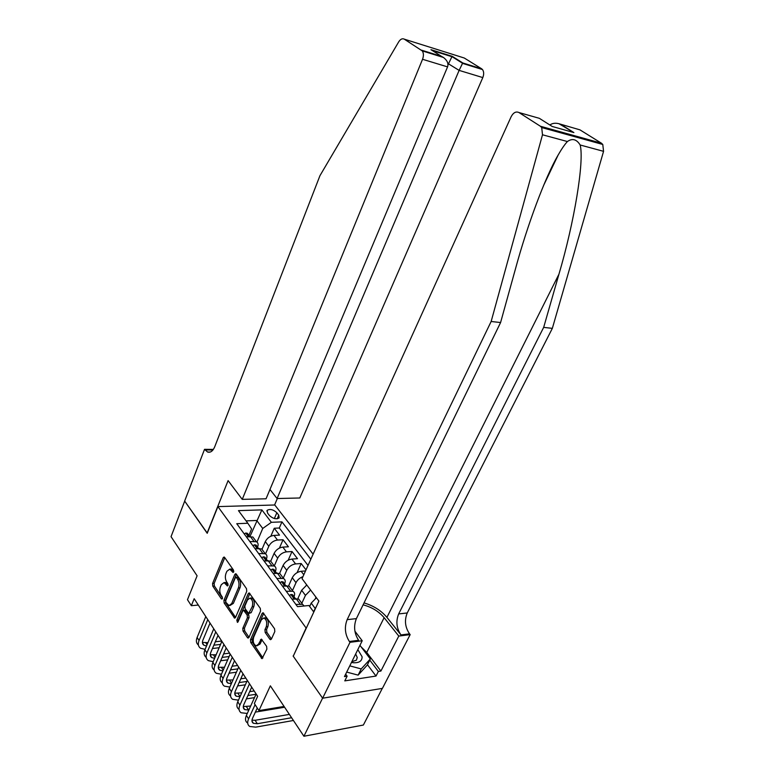 <?xml version="1.0" encoding="UTF-8"?>
<svg xmlns="http://www.w3.org/2000/svg" width="775" height="775" viewBox="0 0 775 775"><rect width="100%" height="100%" fill="white"/><g stroke="black" fill="none" stroke-linecap="round" stroke-linejoin="round"><path stroke-width="1.16" d="M233.662 571.969L233.507 570.109L224.614 557.419L224.091 557.012L223.19 557.69L212.563 583.507L212.776 586.113L221.417 598.949L222.406 598.804L222.251 596.953L221.117 595.278C219.645 592.652 219.403 589.833 220.4 586.84L221.292 584.689L224.053 582.587L227.395 585.939L228.005 585.474L227.84 583.614L226.697 581.947C225.205 579.322 224.963 576.503 225.971 573.471L226.872 571.301L229.729 569.15L233.033 572.444L233.662 571.969M269.836 639.201L270.543 639.704L271.424 639.055L274.815 631.548L274.553 628.719L263.035 612.725L262.124 613.383L250.49 639.743L250.742 642.504L262.018 658.702L266.871 649.15L266.619 646.34L261.32 639.113L258.482 644.17L256.234 645.875C253.473 644.413 252.631 641.487 253.706 637.118L261.378 619.758L263.791 617.995C266.522 619.506 267.346 622.432 266.251 626.762L264.943 629.688L265.195 632.487L269.836 639.201L271.453 639.007L266.842 632.293L265.195 632.487M293.357 655.96L306.115 627.992L217.901 506.598L207.216 533.297L184.692 501.125L171.042 536.658L197.102 575.806L187.472 599.695L191.338 605.692L194.176 598.707L257.649 696.299L254.355 703.506L258.927 710.607L284.076 706.442M293.095 655.989L322.584 698.13L303.916 736.25L270.349 685.817L258.927 710.607M246.731 591.373L246.498 588.651L236.327 574.13L235.765 573.703L234.854 574.382L223.927 600.363L224.159 603.018L234.67 618.169L235.503 617.52L246.731 591.373M238.332 621.201L238.429 620L236.811 620.165L248.262 593.563L249.172 592.894L260.293 608.356L260.545 611.126L248.949 637.457L247.438 637.602L248.116 638.096L248.949 637.457M247.438 637.602L243.04 631.063L242.798 628.341L247.399 617.772L247.157 615.04L243.612 610.312L242.74 610.962L238.002 621.938L237.421 622.393L236.811 620.165M382.298 688.394L363.368 725.042L303.916 736.25M315.435 598.377L315.987 597.186M306.183 585.348L306.512 584.621M306.009 569.857L301.184 563.532L297.096 572.628M283.253 578.15L286.74 570.303C288.726 566.661 291.671 564.539 295.575 563.919L291.904 559.066L297.493 558.697L292.02 551.519L288.184 560.209M267.627 565.847L274.263 565.973L277.683 558.165C279.63 554.542 282.555 552.449 286.44 551.858L282.836 547.102L288.416 546.792L283.049 539.758L277.489 540.049C273.623 540.601 270.727 542.674 268.809 546.268L265.525 553.893M279.426 548.07L283.049 539.758M316.423 597.767L311.221 603.105L309.661 606.486M316.578 606.06L313.536 611.698M306.793 584.989L301.64 590.269L297.765 598.784M310.62 590.066L305.447 595.374L301.814 603.299M305.515 570.942L301.155 571.272C297.232 571.911 294.277 574.062 292.272 577.714L288.591 585.919M302.938 576.648C299.751 577.859 297.435 579.874 295.992 582.703L292.437 590.589M291.904 559.066C288 559.666 285.064 561.788 283.098 565.411L279.591 573.364M282.836 547.102C278.961 547.683 276.045 549.766 274.108 553.379L270.727 561.168M267.53 513.031L269.429 515.501C272.994 518.727 276.22 519.531 279.136 517.933L278.748 515.172L276.849 512.721C273.284 509.524 270.058 508.729 267.162 510.328L267.53 513.031M313.119 554.154L274.786 504.99L217.901 506.598M310.833 559.192L281.955 521.885L271.366 522.311L262.735 528.463L256.951 542.103M313.788 612.047L308.944 605.517L297.513 606.651L236.753 523.697L247.835 523.251L238.468 510.628L261.873 509.892L271.366 522.311M293.977 596.634L294.083 596.411C295.091 593.96 294.713 592.245 292.94 591.267L289.143 586.123L282.458 586.103M284.58 583.856L284.677 583.633C285.665 581.192 285.268 579.477 283.505 578.489L279.785 573.452L273.129 573.364M275.377 571.349L275.474 571.127C276.442 568.695 276.036 566.971 274.263 565.973L270.63 561.042L263.994 560.897M266.368 559.104L266.464 558.882C267.404 556.46 266.997 554.745 265.224 553.728L261.659 548.894L255.062 548.69M308.024 565.421L279.3 528.017L274.263 528.24L279.513 535.128L273.963 535.399C270.097 535.932 267.22 537.995 265.312 541.58L261.989 549.339M257.552 547.121L257.639 546.898C258.569 544.486 258.143 542.762 256.38 541.735L249.792 541.493M254.597 539.322L252.883 537.007L246.314 536.746M295.876 604.413L302.589 604.345L304.11 606.002M300.361 601.322L298.704 599.075L292.001 599.123M286.246 591.277L292.94 591.267M276.84 578.421L283.505 578.489M258.618 553.544L265.224 553.728M286.44 551.858L292.02 551.519M295.575 563.919L301.184 563.532M262.735 528.463L256.728 520.471L246.072 520.877M249.986 536.513L261.873 509.892M248.911 535.38L251.604 528.947L247.835 523.251M191.338 605.692L198.303 605.062M270.843 536.203L274.263 528.24M279.3 528.017L281.955 521.885M263.364 551.199L261.659 548.894M272.316 563.328L270.63 561.042M281.461 575.718L279.785 573.452M290.809 588.38L289.143 586.123M233.798 571.378L231.338 569.034L230.301 569.112M224.682 582.538L225.651 582.461L228.141 584.825M224.779 557.642L214.152 583.381L214.375 585.987L222.541 598.097M236.453 574.314L225.535 600.218L225.767 602.873L235.561 617.394M236.394 577.52L235.368 577.685L225.748 600.509L225.912 602.369L229.042 605.604L231.744 603.531L238.39 587.896C239.427 584.815 239.175 581.947 237.634 579.293L236.394 577.52L238.012 577.394L237.382 577.113M229.972 605.517L233.352 603.386L231.744 603.531M238.012 577.394L239.252 579.167C240.792 581.822 241.044 584.689 240.008 587.76L233.352 603.386M249.008 637.331L244.667 630.889L243.04 631.063M244.929 610.187L248.785 614.875L249.027 617.607L244.425 628.167L244.667 630.889M238.429 620L249.87 593.476M252.224 606.689C253.28 602.485 252.514 599.637 249.918 598.135L247.516 599.918L244.881 606.021L245.123 608.743L248.678 613.471L252.224 606.689L253.851 606.534C254.907 602.34 254.142 599.492 251.546 597.99L250.674 598.067M248.988 613.442L251.187 612.647L249.56 612.812M253.851 606.534L251.187 612.647M264.556 617.908L265.428 617.82C268.169 619.341 268.983 622.257 267.888 626.587L266.59 629.503L266.842 632.293M257 645.778L260.119 643.967L258.482 644.17M262.047 639.666L260.119 643.967M263.742 613.277L252.127 639.549L252.369 642.301L262.909 657.936M244.241 533.927L245.83 533.006L247.399 533.326L248.523 534.857M198.4 645.033C196.249 643.337 195.823 640.809 197.112 637.467L205.792 616.561M205.104 649.353L200.541 648.239C198.206 646.573 197.712 643.996 199.049 640.528L207.768 619.603M250.005 536.571L248.552 535.36L249.172 536.61M210.035 623.09L202.914 640.082C202.023 642.407 202.352 644.132 203.922 645.246L206.528 645.972M202.42 642.436L207.932 642.63M213.861 645.197L220.565 644.403M215.314 641.778L221.708 641.032M219.151 647.716L212.447 648.53M351.472 662.441L353.381 662.741C359.242 663.003 362.148 661.007 362.099 656.754L357.827 649.605M351.869 661.637L356.384 660.222L357.256 657.51L355.657 653.984M359.939 645.333L370.314 658.982L367.234 665.115L358.127 675.132L346.696 672.08M370.314 658.982L361.237 668.932L349.777 665.861M358.127 675.132L361.237 668.932M435.598 54.531L435.589 55.025M269.962 489.48L277.082 498.528L299.799 497.986L482.806 77.578L459.12 70.389L447.843 63.434M277.082 498.528L459.12 70.389L462.52 63.366L482.496 69.556C483.949 71.658 484.046 74.332 482.806 77.578M207.09 533.123L228.102 480.607L242.246 499.371L422.54 59.288C423.78 55.868 423.683 53.068 422.259 50.898L404.279 39.157C402.351 38.198 400.491 39.099 398.699 41.86L319.949 175.683L214.752 446.72C212.883 451.089 210.5 452.862 207.593 452.028L204.523 449.335L184.653 501.067L207.283 533.113M421.426 50.133L441.498 56.362L430.948 49.678L452.213 56.323L462.82 62.969L481.662 68.81L464.283 58.018L404.279 39.157M204.523 449.335L213.358 449.413M274.582 504.99L277.334 498.528M242.246 499.371L266.038 498.8L447.562 66.883L422.54 59.288M481.662 68.81L482.496 69.556M447.979 64.887L451.912 56.691L432.876 50.753L434 51.605M441.498 56.362L443.494 57.476C447.32 60.489 448.677 63.628 447.562 66.883M430.948 49.678L432.876 50.753M436.577 54.831L436.848 55.413M560.935 124.455L573.897 132.583L559.017 123.748L579.962 129.861L601.448 143.21L602.776 144.47L603.56 151.338L552.342 328.358L543.672 327.379L398.67 613.916C395.725 621.25 396.49 628.254 400.966 634.928L386.919 617.375C381.155 610.555 373.531 605.73 364.037 602.902M543.672 327.379L558.949 274.176C574.091 222.997 584.476 161.5 580.165 144.993C576.59 139.229 572.328 138.076 567.397 141.534C564.713 144.46 561.633 148.945 558.155 154.99C545.058 177.349 527.194 225.864 515.888 267.365L500.592 322.545L356.384 618.624C353.458 626.171 354.204 633.398 358.622 640.315L349.38 641.487L350 642.31L322.632 698.207L293.241 656.202L318.903 601.061L302.027 578.663L511.142 116.715C513.36 112.578 515.976 111.183 518.969 112.54L540.398 126.247L601.448 143.21M552.342 328.358L407.243 612.967C404.288 620.252 405.054 627.208 409.539 633.843L410.169 634.618L382.404 688.384L322.632 698.207M500.592 322.545L491.147 321.489L347.152 619.651C344.236 627.246 344.982 634.522 349.38 641.487M567.397 141.534L542.49 134.782L491.147 321.489M361.082 646.834L366.73 652.463L380.893 671.063L378.365 671.45L369.752 660.106M345.66 674.182L347.123 676.188L344.788 680.886L376.011 676.052L378.365 671.45M347.123 676.188L344.468 676.585L362.216 640.751L350 642.31M410.169 634.618L398.786 636.072L384.129 617.685C378.81 611.417 371.797 607.135 363.097 604.839M380.893 671.063L398.786 636.072M354.921 631.208L362.216 640.751M542.49 134.782L541.715 127.555L540.398 126.247M376.011 676.052L367.447 664.698M559.017 123.748C555.384 122.789 552.333 123.206 549.863 124.988M571.96 131.866L569.79 131.43M573.897 132.583L552.178 126.451M252.892 545.736L254.481 544.786L256.06 545.087L257.174 546.607M206.208 657.394C204.019 655.718 203.583 653.189 204.91 649.808L213.755 628.816M213.173 661.685L208.339 660.629C206.005 658.982 205.52 656.415 206.886 652.928L215.77 631.916M258.734 548.487L257.242 547.169L258.046 548.526M218.027 635.384L210.781 652.453C209.86 654.788 210.19 656.502 211.759 657.607L214.617 658.314M210.257 654.749L216.109 654.827M222.096 657.413L229.129 656.522M223.617 653.897L229.584 653.151M227.685 659.854L220.652 660.755M261.727 557.797L263.316 556.818L264.895 557.109L266.009 558.62M214.162 669.997C211.943 668.35 211.507 665.812 212.873 662.393L221.892 641.312M221.417 674.26L216.293 673.272C213.968 671.644 213.493 669.077 214.888 665.58L223.946 644.48M267.646 560.654L266.116 559.24L267.123 560.683M226.193 647.929L218.802 665.066C217.862 667.411 218.182 669.125 219.742 670.21L222.89 670.879M218.259 667.314L224.459 667.265M230.514 669.871L237.886 668.873M232.103 666.238L237.625 665.502M236.414 672.206L229.051 673.223M270.756 570.119L272.335 569.102L273.924 569.373L275.028 570.884M222.289 682.862C220.032 681.244 219.596 678.697 220.991 675.238L230.185 654.081M229.855 687.067L224.421 686.166C222.086 684.558 221.631 682 223.055 678.493L232.287 657.307M276.733 573.093L275.183 571.562L276.462 573.113M234.515 660.736L226.978 677.941C226.029 680.295 226.329 682 227.898 683.075L231.347 683.686M226.436 680.13L233.004 679.937M239.126 682.572L246.847 681.448M240.792 678.822L245.82 678.106M245.346 684.8L237.625 685.933M279.978 582.713L281.548 581.647L283.146 581.909L284.241 583.41M230.582 695.989C228.286 694.4 227.85 691.852 229.284 688.355L238.661 667.11M238.477 700.135L232.703 699.331C230.378 697.752 229.933 695.194 231.386 691.678L240.812 670.404M286.014 585.803L284.444 584.156L285.946 585.803M243.021 673.804L235.338 691.087C234.36 693.441 234.651 695.146 236.22 696.202L239.998 696.744M234.777 693.208L241.732 692.86M247.922 695.514L256.041 694.264M249.676 691.649L254.181 690.971M254.5 697.626L246.402 698.895M289.404 595.578L290.974 594.473L292.572 594.725L293.657 596.208M239.029 709.377C236.704 707.817 236.278 705.279 237.751 701.743L247.322 680.411M247.293 713.446L241.161 712.768C238.836 711.208 238.419 708.67 239.892 705.134L249.511 683.783M295.478 598.726L294.384 597.186L293.512 597.089L295.604 598.784M251.701 687.154L243.863 704.504C242.866 706.868 243.156 708.563 244.716 709.6L248.843 710.045M243.292 706.558L250.674 706.035M256.932 708.718L257.639 708.602M284.609 707.246L255.372 712.109M247.622 723.027C245.297 721.496 244.89 718.958 246.392 715.412L256.157 694.003M293.425 720.488L255.721 727.134L249.802 726.485C247.477 724.964 247.07 722.426 248.581 718.88L255.091 704.659M257.252 708.011L252.573 718.202C251.555 720.576 251.827 722.271 253.386 723.288L257.31 723.724L291.603 717.747M251.991 720.188L255.12 720.285L289.375 714.405M315.105 608.317L311.221 603.105M305.447 595.374L301.64 590.269M295.992 582.703L292.272 577.714M286.74 570.303L283.098 565.411M277.683 558.165L274.108 553.379M268.809 546.268L265.312 541.58M253.89 541.279L250.403 536.552M300.061 604.006L296.186 598.726M290.422 590.908L286.624 585.755M280.996 578.102L277.276 573.054M271.763 565.566L268.131 560.625M262.725 553.292L259.17 548.458M277.489 540.049L273.963 535.399M303.79 574.75L301.155 571.272M274.369 518.523L276.849 512.721M277.198 518.795L278.748 515.172M233.101 570.381L231.493 570.487M227.966 585.551L226.998 585.629M227.463 583.837L225.854 583.962M222.386 598.862L221.417 598.949M214.375 585.987L212.776 586.113M214.152 583.381L212.563 583.507M224.74 557.593L223.19 557.69M233.614 572.076L232.645 572.153M235.493 617.549L234.04 617.694M225.767 602.873L224.159 603.018M225.535 600.218L223.927 600.363M236.414 574.265L234.854 574.382M240.008 587.76L238.39 587.896M239.252 579.167L237.634 579.293M244.425 628.167L242.798 628.341M249.027 617.607L247.399 617.772M248.785 614.875L247.157 615.04M245.859 610.623L244.241 610.778M249.841 593.427L248.262 593.563M266.59 629.503L264.943 629.688M267.888 626.587L266.251 626.762M261.989 639.569L260.458 639.753M262.899 657.965L261.291 658.169M252.369 642.301L250.742 642.504M252.127 639.549L250.49 639.743M263.703 613.228L262.124 613.383M245.772 533.045L248.417 536.649M197.112 637.467L199.049 640.528M205.84 642.872L207.041 644.761M248.281 536.019L248.552 535.36M212.941 449.994L204.968 449.926M558.949 274.176L386.919 617.375M356.384 618.624L347.152 619.651M398.67 613.916L407.243 612.967M552.304 126.528L539.352 118.323L518.969 112.54M603.56 151.338L580.165 144.993M400.966 634.928L409.539 633.843M366.73 652.463L384.129 617.685M254.423 544.825L257.174 548.574M204.91 649.808L206.886 652.928M213.648 655.137L215.043 657.326M256.961 547.838L257.242 547.169M263.258 556.847L266.125 560.751M212.873 662.393L214.888 665.58M221.602 667.643L223.2 670.152M265.825 559.908L266.116 559.24M272.277 569.131L275.261 573.2M220.991 675.238L223.055 678.493M229.729 680.402L231.541 683.25M274.883 572.241L275.183 571.562M281.499 581.686L284.609 585.919M229.284 688.355L231.386 691.678M238.022 693.422L240.047 696.618M284.134 584.834L284.444 584.156M290.916 594.512L294.151 598.92M237.751 701.743L239.892 705.134M246.479 706.713L248.62 710.084M293.589 597.709L293.899 597.021M246.392 715.412L248.581 718.88M255.12 720.285L257.31 723.724M256.38 541.735L252.883 537.007M302.589 604.345L298.704 599.075M266.842 511.093L267.162 510.328M231.338 569.034L229.729 569.15M225.651 582.461L224.053 582.587M237.615 577.094L235.997 577.22M245.229 610.158L243.612 610.312M251.546 597.99L249.918 598.135M265.428 617.82L263.791 617.995M249.037 535.544L247.399 533.326M202.459 642.93L203.922 645.246M351.763 661.86L353.381 662.741M210.248 452.048L207.593 452.028M422.259 50.898L443.494 57.476M462.578 63.279L451.97 56.623M558.155 154.99L543.624 185.409M602.776 144.47L541.715 127.555M257.726 547.353L256.06 545.087M210.296 655.301L211.759 657.607M266.6 559.414L264.895 557.109M218.298 667.924L219.742 670.21M275.658 571.737L273.924 569.373M226.455 680.799L227.898 683.075M284.919 584.321L283.146 581.909M234.796 693.945L236.22 696.202M294.384 597.186L292.572 594.725M243.302 707.372L244.716 709.6M251.982 721.07L253.386 723.288"/></g></svg>
